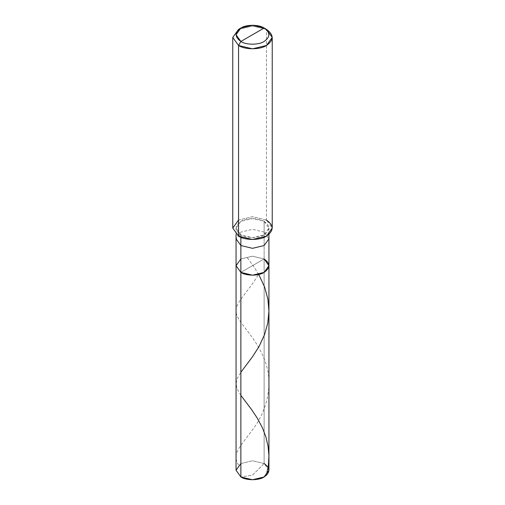 <?xml version="1.0" encoding="UTF-8"?>
<svg xmlns="http://www.w3.org/2000/svg" width="505" height="505" viewBox="0 0 505 505"><rect width="100%" height="100%" fill="white"/><g stroke="black" fill="none" stroke-linecap="round" stroke-linejoin="round"><path stroke-width="0.38" stroke-dasharray="2.52 1.89" d="M236.056 470.256L240.872 463.546L252.5 460.762L264.128 463.546L264.128 258.97L252.5 256.193L240.872 258.97L252.5 256.193L264.128 258.97L240.872 272.397L264.128 258.97L264.128 463.546L252.5 475.142L240.872 476.966L252.5 475.142L264.128 463.546L268.944 470.256M264.128 463.546L252.5 460.762L240.872 463.546M264.128 258.97L264.128 221.379L266.451 220.035L266.451 29.372L266.451 220.035L264.128 221.379C270.402 225.855 270.402 230.331 264.128 234.806C258.895 238.423 246.105 238.423 240.872 234.806L240.872 237.293L240.872 234.806L252.5 237.584L264.128 234.806L268.944 228.09L264.128 221.379L264.128 232.117L268.944 238.833L264.128 232.117L264.128 258.97L252.5 256.193L240.872 258.97L236.056 265.687L240.872 258.97L252.5 256.193L264.128 258.97L240.872 272.397L264.128 258.97L268.944 265.687M240.872 234.806L238.549 236.144L240.872 234.806C234.598 230.331 234.598 225.855 240.872 221.379C246.105 217.756 258.895 217.756 264.128 221.379L252.5 218.596L240.872 221.379L236.056 228.09L240.872 234.806M232.767 228.09L238.549 220.035L252.5 216.695L266.451 220.035L272.233 228.09M264.128 232.117L252.5 229.339L240.872 232.117L236.056 238.833L240.872 232.117L252.5 229.339L264.128 232.117M266.451 220.035L252.5 216.695L238.549 220.035M266.451 29.372L252.5 26.039L238.549 29.372L252.5 26.039L266.451 29.372L264.128 28.034M238.701 465.092C231.151 454.102 240.494 446.42 253.34 428.644C266.242 411.6 273.893 384.722 265.314 362.117C257.733 339.057 239.433 324.223 236.643 314.464C232.622 304.515 246.427 294.762 258.276 274.77M240.872 395.371L237.198 389.065L236.056 383.901L237.129 378.744L240.872 372.267M258.724 274.474L253.579 266.28L246.724 256.995M268.944 234.389L268.944 228.09M236.056 234.389L236.056 228.09"/><path stroke-width="0.76" d="M264.128 258.97C270.402 263.446 270.402 267.921 264.128 272.397C258.895 276.02 246.105 276.02 240.872 272.397L240.872 245.544L240.872 272.397L236.056 265.687L240.872 272.397L252.5 275.181L264.128 272.397L268.944 265.687L268.944 470.256L264.128 476.966L252.5 479.75L240.872 476.966L240.872 272.397L236.056 265.687L240.872 258.97L236.056 265.687L240.872 272.397L252.5 275.181L264.128 272.397L268.944 265.687L264.128 258.97C270.402 263.446 270.402 267.921 264.128 272.397C258.895 276.02 246.105 276.02 240.872 272.397L240.872 476.966C246.105 480.59 258.895 480.59 264.128 476.966C270.402 472.491 270.402 468.015 264.128 463.546M240.872 463.546L236.056 470.256L240.872 476.966L236.056 470.256L236.056 238.833L240.872 245.544L252.5 248.327L264.128 245.544L268.944 238.833L264.128 245.544L252.5 248.327L240.872 245.544L240.872 237.293L240.872 245.544L236.056 238.833L236.056 234.389M240.872 41.454C234.598 36.985 234.598 32.509 240.872 28.034C246.105 24.41 258.895 24.41 264.128 28.034L240.872 41.454C246.105 45.078 258.895 45.078 264.128 41.454C270.402 36.985 270.402 32.509 264.128 28.034L266.451 29.372C273.981 34.744 273.981 40.116 266.451 45.488C260.176 49.831 244.824 49.831 238.549 45.488L252.5 48.821L266.451 45.488L272.233 37.427L266.451 29.372L264.128 28.034C270.402 32.509 270.402 36.985 264.128 41.454C258.895 45.078 246.105 45.078 240.872 41.454L264.128 28.034L252.5 25.25L240.872 28.034L236.056 34.744L240.872 41.454L238.549 45.488L240.872 41.454M272.233 37.427L272.233 228.09L266.451 236.144L252.5 239.484L238.549 236.144C244.824 240.494 260.176 240.494 266.451 236.144C273.981 230.772 273.981 225.407 266.451 220.035M238.549 220.035L232.767 228.09L238.549 236.144L238.549 45.488L238.549 236.144L232.767 228.09L232.767 37.427L238.549 45.488L232.767 37.427L238.549 29.372L232.767 37.427M266.299 475.42L268.389 465.408L268.938 455.762L268.06 446.149L265.838 436.793L262.461 427.924L257.354 418.247L251.66 409.681L240.872 395.371M240.872 372.267L252.683 356.524L259.166 346.266L264.563 334.594L267.783 323.055L268.944 311.048L267.89 299.029L264.557 286.903L258.724 274.474M268.944 265.687L268.944 234.389M238.549 29.372L240.872 28.034"/></g></svg>
